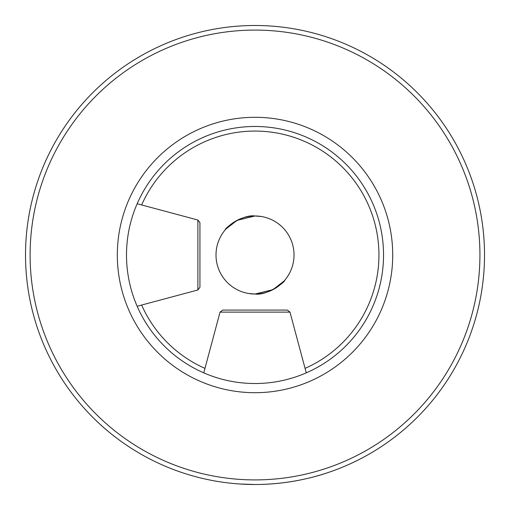 <?xml version="1.0" encoding="UTF-8"?>
<svg xmlns="http://www.w3.org/2000/svg" width="510" height="510" viewBox="0 0 510 510"><rect width="100%" height="100%" fill="white"/><g stroke="black" fill="none" stroke-linecap="round" stroke-linejoin="round"><path stroke-width="0.76" d="M239.566 483.977L255.019 484.5A229.5 229.5 0 0 0 484.519 255A229.5 229.5 0 0 0 255.019 25.5A229.5 229.5 0 0 0 25.519 255A229.5 229.5 0 0 0 255.019 484.5C298.522 484.468 329.811 471.833 332.679 470.959M255.019 479.91A224.91 224.91 0 0 0 479.929 255A224.91 224.91 0 0 0 255.019 30.09A224.91 224.91 0 0 0 30.109 255A224.91 224.91 0 0 0 255.019 479.91M255.019 383.52A128.52 128.52 0 0 0 383.539 255A128.52 128.52 0 0 0 255.019 126.48A128.52 128.52 0 0 0 126.499 255A128.52 128.52 0 0 0 255.019 383.52A128.52 128.52 0 0 1 126.499 255A128.52 128.52 0 0 1 255.019 126.48M225.93 229.003L237.086 220.352L255.019 215.985A39.015 39.015 0 0 0 216.004 255A39.015 39.015 0 0 0 255.019 294.015L248.504 293.467L255.019 294.015L272.914 289.667L284.102 281.004M261.534 216.533L255.019 215.985C242.454 214.066 223.992 228.939 225.299 229.717M284.733 280.283C286.008 281.08 267.629 295.915 255.019 294.015A39.015 39.015 0 0 0 294.034 255A39.015 39.015 0 0 0 255.019 215.985L259.756 216.272M252.093 310.08L287.328 310.08L222.704 310.08L220.046 312.12L203.77 372.861M199.939 252.08L199.939 287.315L199.939 222.685L197.893 220.027L137.158 203.751M305.063 368.373A123.93 123.93 0 0 0 255.019 131.07A123.93 123.93 0 0 0 141.64 204.956M141.64 305.044A123.93 123.93 0 0 0 204.969 368.373M255.019 392.7A137.7 137.7 0 0 0 392.719 255A137.7 137.7 0 0 0 255.019 117.3A137.7 137.7 0 0 0 117.319 255A137.7 137.7 0 0 0 255.019 392.7M306.261 372.861L289.986 312.12L220.046 312.12M137.158 306.249L197.893 289.973L197.893 220.027M289.986 312.12L287.328 310.08M197.893 289.973L199.939 287.315"/></g></svg>
